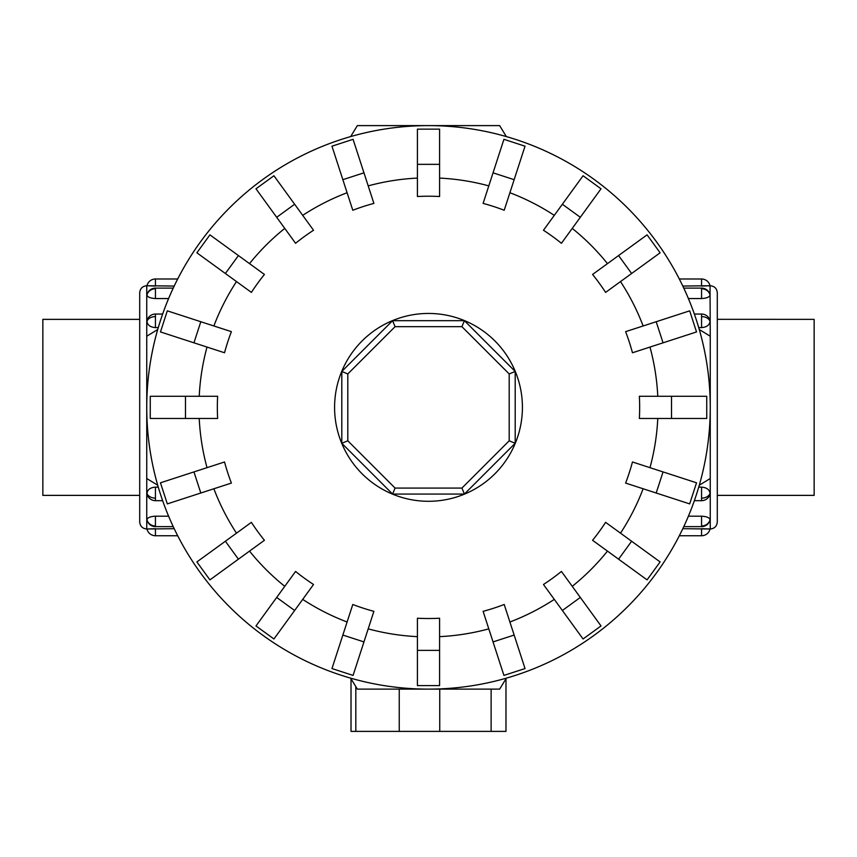 <?xml version="1.0" encoding="UTF-8"?>
<svg xmlns="http://www.w3.org/2000/svg" width="857" height="857" viewBox="0 0 857 857"><rect width="100%" height="100%" fill="white"/><g stroke="black" fill="none" stroke-linecap="round" stroke-linejoin="round"><path stroke-width="1.29" d="M139.702 495.378L42.85 495.378L42.85 319.361L139.702 319.361M814.15 319.361L814.15 495.378L717.298 495.378L717.298 521.945L717.298 319.318L814.15 319.361M146.751 478.517L146.751 407.364A281.749 281.749 0 0 0 428.5 689.124A281.749 281.749 0 0 0 699.291 329.527L710.249 336.223L710.249 478.517L699.291 485.212A281.749 281.749 0 0 0 428.5 125.615A281.749 281.749 0 0 0 157.709 485.212L146.751 478.517L146.751 528.994C142.466 528.576 140.12 526.23 139.702 521.945L139.702 292.794C140.12 288.509 142.466 286.163 146.751 285.745L146.751 336.223L157.709 329.527A281.749 281.749 0 0 0 146.751 407.364L146.751 336.223M146.965 519.738A8.688 8.024 0 0 0 155.438 525.973L155.438 526.627A8.688 8.688 0 0 1 147.008 520.038L146.965 519.738C147.479 517.66 150.296 516.471 155.438 516.193L168.615 516.193M146.751 528.994L146.965 528.994A8.688 8.688 0 0 0 155.438 535.743L155.438 528.694L146.965 528.994L174.207 528.694M146.965 493.364A8.688 6.138 0 0 0 155.438 498.142L155.438 500.681A8.688 8.688 0 0 1 147.179 494.714L146.965 493.364C147.479 489.626 150.296 487.547 155.438 487.13L158.266 487.13M168.615 298.547L155.438 298.547C150.296 298.257 147.479 297.079 146.965 295.001L147.179 294.283M155.438 535.743L177.688 535.743M174.207 286.045L146.965 285.745A8.688 8.688 0 0 1 155.438 278.996L177.688 278.996M158.266 327.61L155.438 327.61C150.296 327.192 147.479 325.114 146.965 321.364L147.179 320.015A8.688 8.688 0 0 1 155.438 314.048L162.648 314.048M710.035 295.001A8.688 8.024 180 0 0 701.562 288.766L701.562 288.113A8.688 8.688 0 0 1 709.992 294.701L710.035 295.001C709.521 297.079 706.704 298.257 701.562 298.547L688.385 298.547M710.249 336.223L710.035 285.745A8.688 8.688 0 0 0 701.562 278.996L701.562 286.045L710.035 285.745L682.793 286.045M710.035 321.364A8.688 6.138 180 0 0 701.562 316.597L701.562 314.048A8.688 8.688 0 0 1 709.821 320.015L710.035 321.364C709.521 325.114 706.704 327.192 701.562 327.61L698.734 327.61M688.385 516.193L701.562 516.193C706.704 516.471 709.521 517.66 710.035 519.738L709.821 520.456M701.562 278.996L679.312 278.996M682.793 528.694L710.035 528.994A8.688 8.688 0 0 1 701.562 535.743L679.312 535.743M698.734 487.13L701.562 487.13C706.704 487.547 709.521 489.626 710.035 493.364L709.821 494.714A8.688 8.688 0 0 1 701.562 500.681L694.352 500.681M671.513 418.462L639.365 418.462A211.154 211.154 0 0 0 639.365 396.277L706.736 396.277L706.736 418.462L671.513 418.462L671.513 396.277M663.05 342.821L632.466 352.763A211.154 211.154 0 0 0 625.61 331.659L689.681 310.845L696.537 331.938L663.05 342.821L656.194 321.729M631.62 273.501L605.61 292.398A211.154 211.154 0 0 0 592.573 274.454L647.078 234.85L660.115 252.804L631.62 273.501L618.583 255.557M580.318 217.292L561.421 243.292A211.154 211.154 0 0 0 543.467 230.254L583.071 175.749L601.014 188.797L580.318 217.292L562.363 204.245M514.146 179.681L504.205 210.254A211.154 211.154 0 0 0 483.112 203.398L503.927 139.327L525.03 146.183L514.146 179.681L493.043 172.825M439.587 164.351L439.587 196.51A211.154 211.154 0 0 0 417.413 196.51L417.413 129.139L439.587 129.139L439.587 164.351L417.413 164.351M363.957 172.825L373.888 203.398A211.154 211.154 0 0 0 352.795 210.254L331.97 146.183L353.073 139.327L363.957 172.825L342.854 179.681M294.637 204.245L313.533 230.254A211.154 211.154 0 0 0 295.579 243.292L255.986 188.797L273.929 175.749L294.637 204.245L276.682 217.292M238.417 255.557L264.427 274.454A211.154 211.154 0 0 0 251.39 292.398L196.885 252.804L209.922 234.85L238.417 255.557L225.38 273.501M200.806 321.729L231.39 331.659A211.154 211.154 0 0 0 224.534 352.763L160.463 331.938L167.319 310.845L200.806 321.729L193.95 342.821M185.487 396.277L217.635 396.277A211.154 211.154 0 0 0 217.635 418.462L150.264 418.462L150.264 396.277L185.487 396.277L185.487 418.462M506.337 136.584A281.749 281.749 0 0 0 350.663 136.584L357.348 125.615L499.652 125.615L506.337 136.584M522.416 407.364A93.916 93.916 0 0 0 428.5 313.448A93.916 93.916 0 0 0 334.584 407.364A93.916 93.916 0 0 0 428.5 501.291A93.916 93.916 0 0 0 522.416 407.364M509.197 440.798L461.923 488.072L395.077 488.072L347.803 440.798L347.803 373.941L395.077 326.667L461.923 326.667L509.197 373.941L509.197 440.798L515.196 443.283L464.408 494.06L461.923 488.072M464.408 494.06L392.592 494.06L395.077 488.072M392.592 494.06L341.804 443.283L347.803 440.798M341.804 443.283L341.804 371.456L347.803 373.941M341.804 371.456L392.592 320.679L395.077 326.667M392.592 320.679L464.408 320.679L461.923 326.667M464.408 320.679L515.196 371.456L509.197 373.941M515.196 371.456L515.196 443.283M351.016 731.385L351.016 678.744L351.016 731.385L505.984 731.385L505.984 678.744L505.984 731.385M350.663 678.155A281.749 281.749 0 0 0 428.5 689.124L357.348 689.124L350.663 678.155M428.5 689.124A281.749 281.749 0 0 0 506.337 678.155L499.652 689.124L428.5 689.124M663.05 471.918L632.466 461.977A211.154 211.154 0 0 1 625.61 483.08L689.681 503.895L696.537 482.802L663.05 471.918L656.194 493.011M631.62 541.238L605.61 522.341A211.154 211.154 0 0 1 592.573 540.285L647.078 579.878L660.115 561.935L631.62 541.238L618.583 559.182M580.318 597.447L561.421 571.437A211.154 211.154 0 0 1 543.467 584.485L583.071 638.979L601.014 625.942L580.318 597.447L562.363 610.495M514.146 635.058L504.205 604.485A211.154 211.154 0 0 1 483.112 611.341L503.927 675.412L525.03 668.556L514.146 635.058L493.043 641.914M439.587 650.377L439.587 618.229A211.154 211.154 0 0 1 417.413 618.229L417.413 685.6L439.587 685.6L439.587 650.377L417.413 650.377M363.957 641.914L373.888 611.341A211.154 211.154 0 0 1 352.795 604.485L331.97 668.556L353.073 675.412L363.957 641.914L342.854 635.058M294.637 610.495L313.533 584.485A211.154 211.154 0 0 1 295.579 571.437L255.986 625.942L273.929 638.979L294.637 610.495L276.682 597.447M238.417 559.182L264.427 540.285A211.154 211.154 0 0 1 251.39 522.341L196.885 561.935L209.922 579.878L238.417 559.182L225.38 541.238M200.806 493.011L231.39 483.08A211.154 211.154 0 0 1 224.534 461.977L160.463 482.802L167.319 503.895L200.806 493.011L193.95 471.918M710.249 478.517L710.249 528.994L701.562 528.694L701.562 535.743M710.249 285.745C714.534 286.163 716.881 288.509 717.298 292.794L717.298 407.364M146.751 285.745L155.438 286.045L155.438 278.996M146.965 295.001A8.688 8.024 0 0 1 155.438 288.766L155.438 288.113L173.232 288.113M155.438 298.547L155.438 288.766M146.965 321.364A8.688 6.138 0 0 1 155.438 316.597L155.438 314.048M155.438 327.61L155.438 316.597M710.035 519.738A8.688 8.024 180 0 1 701.562 525.973L701.562 526.627L683.768 526.627M701.562 516.193L701.562 525.973M710.035 493.364A8.688 6.138 180 0 1 701.562 498.142L701.562 500.681M701.562 487.13L701.562 498.142M657.78 396.277A229.547 229.547 0 0 0 649.981 347.064M643.125 325.971A229.547 229.547 0 0 0 620.511 281.578M607.474 263.624A229.547 229.547 0 0 0 572.24 228.401M554.297 215.364A229.547 229.547 0 0 0 509.904 192.739M488.801 185.883A229.547 229.547 0 0 0 439.587 178.095M417.413 178.095A229.547 229.547 0 0 0 368.199 185.883M347.096 192.739A229.547 229.547 0 0 0 302.703 215.364M284.76 228.401A229.547 229.547 0 0 0 249.526 263.624M236.489 281.578A229.547 229.547 0 0 0 213.875 325.971M207.019 347.064A229.547 229.547 0 0 0 199.22 396.277M710.249 407.364A281.749 281.749 0 0 0 428.5 125.615A281.749 281.749 0 0 0 146.751 407.364M439.737 689.124L439.737 731.385M491.125 689.124L491.125 731.385M399.244 689.124L399.244 731.385M355.816 686.607L355.816 731.385M649.981 467.665A229.547 229.547 0 0 0 657.78 418.462M620.511 533.161A229.547 229.547 0 0 0 643.125 488.769M572.24 586.338A229.547 229.547 0 0 0 607.474 551.105M509.904 622A229.547 229.547 0 0 0 554.297 599.375M439.587 636.644A229.547 229.547 0 0 0 488.801 628.856M368.199 628.856A229.547 229.547 0 0 0 417.413 636.644M302.703 599.375A229.547 229.547 0 0 0 347.096 622M249.526 551.105A229.547 229.547 0 0 0 284.76 586.338M213.875 488.769A229.547 229.547 0 0 0 236.489 533.161M199.22 418.462A229.547 229.547 0 0 0 207.019 467.665M701.562 316.597L701.562 327.61M701.562 288.766L701.562 298.547M155.438 498.142L155.438 487.13M155.438 525.973L155.438 516.193M155.438 526.627L173.232 526.627M155.438 500.681L162.648 500.681M710.249 528.994C714.534 528.576 716.881 526.23 717.298 521.945M701.562 288.113L683.768 288.113M701.562 314.048L694.352 314.048M701.562 526.627A8.688 8.688 0 0 0 709.992 520.038M155.438 288.113A8.688 8.688 0 0 0 147.008 294.701"/></g></svg>
